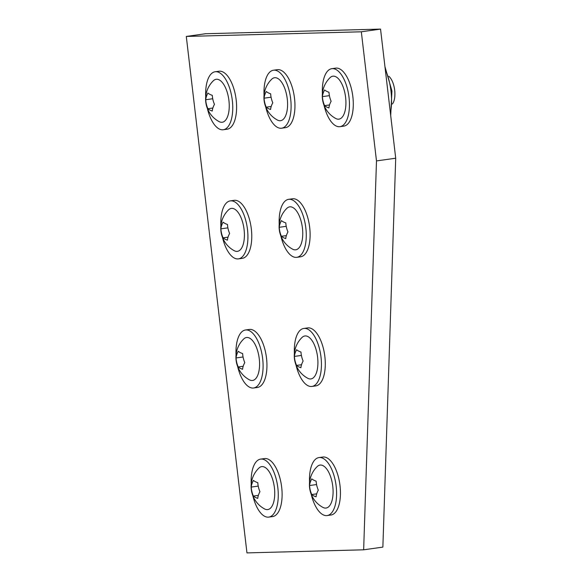 <?xml version="1.0" encoding="UTF-8"?>
<svg xmlns="http://www.w3.org/2000/svg" width="582" height="582" viewBox="0 0 582 582"><rect width="100%" height="100%" fill="white"/><g stroke="black" fill="none" stroke-linecap="round" stroke-linejoin="round"><path stroke-width="0.87" d="M236.066 357.959A24.182 21.163 56.4 0 0 238.22 366.958A24.182 6.657 0.2 0 0 242.585 369.272A24.182 14.499 -29.9 0 1 244.789 362.586A24.182 21.163 -123.6 0 1 242.643 353.587A24.182 6.657 -179.8 0 1 238.278 351.273A24.182 14.499 150.1 0 0 236.066 357.959L243.058 356.977M243.189 366.26L238.22 366.958M259.579 364.317A21.687 9.676 82 0 1 249.445 379.835A25.521 25.521 0 0 1 243.705 338.979A21.687 9.676 82 0 1 254.174 342.842A21.687 9.676 82 0 1 259.579 364.317M236.045 354.94A29.282 13.066 82 0 1 245.466 329.994A29.282 13.066 82 0 1 249.642 330.845A29.282 13.066 82 0 1 262.948 361.713A29.282 13.066 82 0 1 253.607 387.99A29.282 13.066 82 0 1 249.431 387.139A29.282 13.066 82 0 1 237.682 366.609M245.466 329.994L249.307 329.456A29.282 13.066 82 0 1 253.483 330.307A29.282 13.066 82 0 1 266.796 361.175A29.282 13.066 82 0 1 257.455 387.452L253.607 387.99M264.075 98.183A24.182 21.163 56.4 0 0 266.229 107.175A24.182 6.657 0.2 0 0 270.594 109.489A24.182 14.499 -29.9 0 1 272.805 102.81A24.182 21.163 -123.6 0 1 270.652 93.811A24.182 6.657 -179.8 0 1 266.287 91.498A24.182 14.499 150.1 0 0 264.075 98.183L271.067 97.201M271.197 106.484L266.229 107.175M287.588 104.542A21.687 9.676 82 0 1 277.454 120.059A25.521 25.521 0 0 1 271.714 79.203A21.687 9.676 82 0 1 282.183 83.066A21.687 9.676 82 0 1 287.588 104.542M264.053 95.164A29.282 13.066 82 0 1 273.475 70.218A29.282 13.066 82 0 1 277.65 71.069A29.282 13.066 82 0 1 290.956 101.937A29.282 13.066 82 0 1 281.615 128.215A29.282 13.066 82 0 1 277.439 127.363A29.282 13.066 82 0 1 265.69 106.826M273.475 70.218L277.316 69.68A29.282 13.066 82 0 1 281.492 70.524A29.282 13.066 82 0 1 294.805 101.399A29.282 13.066 82 0 1 285.464 127.669L281.615 128.215M309.58 485.526A24.182 21.163 56.4 0 0 311.734 494.525A24.182 6.657 0.2 0 0 316.091 496.839A24.182 14.499 -29.9 0 1 318.303 490.153A24.182 21.163 -123.6 0 1 316.15 481.161A24.182 6.657 -179.8 0 1 311.792 478.848A24.182 14.499 150.1 0 0 309.58 485.526L316.564 484.551M316.703 493.827L311.734 494.525M333.093 491.892A21.687 9.676 82 0 1 322.952 507.409A25.521 25.521 0 0 1 317.219 466.553A21.687 9.676 82 0 1 327.688 470.416A21.687 9.676 82 0 1 333.093 491.892M309.551 482.514A29.282 13.066 82 0 1 318.972 457.568A29.282 13.066 82 0 1 323.156 458.412A29.282 13.066 82 0 1 336.461 489.287A29.282 13.066 82 0 1 327.12 515.557A29.282 13.066 82 0 1 322.945 514.714A29.282 13.066 82 0 1 311.195 494.176M318.972 457.568L322.821 457.03A29.282 13.066 82 0 1 326.997 457.874A29.282 13.066 82 0 1 340.303 488.742A29.282 13.066 82 0 1 330.962 515.019L327.12 515.557M322.421 96.634A24.182 21.163 56.4 0 0 324.574 105.633A24.182 6.657 0.2 0 0 328.939 107.946A24.182 14.499 -29.9 0 1 331.143 101.261A24.182 21.163 -123.6 0 1 328.997 92.269A24.182 6.657 -179.8 0 1 324.632 89.955A24.182 14.499 150.1 0 0 322.421 96.634L329.412 95.652M329.543 104.935L324.574 105.633M345.934 102.999A21.687 9.676 82 0 1 335.799 118.517A25.521 25.521 0 0 1 330.059 77.661A21.687 9.676 82 0 1 340.528 81.524A21.687 9.676 82 0 1 345.934 102.999M322.399 93.615A29.282 13.066 82 0 1 331.82 68.676A29.282 13.066 82 0 1 335.996 69.52A29.282 13.066 82 0 1 349.302 100.388A29.282 13.066 82 0 1 339.961 126.665A29.282 13.066 82 0 1 335.785 125.821A29.282 13.066 82 0 1 324.036 105.284M331.82 68.676L335.661 68.138A29.282 13.066 82 0 1 339.837 68.982A29.282 13.066 82 0 1 353.15 99.849A29.282 13.066 82 0 1 343.809 126.127L339.961 126.665M388.834 76.286A15.358 6.853 82 0 1 394.676 90.195A15.358 6.853 82 0 1 392.406 104.003M279.244 227.3A24.182 21.163 56.4 0 0 281.397 236.292A24.182 6.657 0.2 0 0 285.762 238.605A24.182 14.499 -29.9 0 1 287.966 231.927A24.182 21.163 -123.6 0 1 285.82 222.928A24.182 6.657 -179.8 0 1 281.455 220.614A24.182 14.499 150.1 0 0 279.244 227.3L286.235 226.318M286.366 235.594L281.397 236.292M302.756 233.658A21.687 9.676 82 0 1 292.622 249.176A25.521 25.521 0 0 1 286.882 208.32A21.687 9.676 82 0 1 297.351 212.183A21.687 9.676 82 0 1 302.756 233.658M279.222 224.281A29.282 13.066 82 0 1 288.643 199.335A29.282 13.066 82 0 1 292.819 200.186A29.282 13.066 82 0 1 306.125 231.054A29.282 13.066 82 0 1 296.784 257.331A29.282 13.066 82 0 1 292.608 256.48A29.282 13.066 82 0 1 280.859 235.943M288.643 199.335L292.484 198.797A29.282 13.066 82 0 1 296.66 199.641A29.282 13.066 82 0 1 309.973 230.516A29.282 13.066 82 0 1 300.632 256.786L296.784 257.331M251.235 487.076A24.182 21.163 56.4 0 0 253.388 496.075A24.182 6.657 0.2 0 0 257.753 498.381A24.182 14.499 -29.9 0 1 259.958 491.703A24.182 21.163 -123.6 0 1 257.811 482.704A24.182 6.657 -179.8 0 1 253.446 480.39A24.182 14.499 150.1 0 0 251.235 487.076L258.226 486.094M258.357 495.377L253.388 496.075M274.748 493.434A21.687 9.676 82 0 1 264.614 508.952A25.521 25.521 0 0 1 258.874 468.095A21.687 9.676 82 0 1 269.342 471.958A21.687 9.676 82 0 1 274.748 493.434M251.213 484.057A29.282 13.066 82 0 1 260.627 459.111A29.282 13.066 82 0 1 264.81 459.962A29.282 13.066 82 0 1 278.116 490.83A29.282 13.066 82 0 1 268.775 517.107A29.282 13.066 82 0 1 264.599 516.256A29.282 13.066 82 0 1 252.85 495.719M260.627 459.111L264.475 458.572A29.282 13.066 82 0 1 268.651 459.424A29.282 13.066 82 0 1 281.964 490.291A29.282 13.066 82 0 1 272.623 516.569L268.775 517.107M294.412 356.417A24.182 21.163 56.4 0 0 296.565 365.409A24.182 6.657 0.2 0 0 300.93 367.722A24.182 14.499 -29.9 0 1 303.135 361.036A24.182 21.163 -123.6 0 1 300.989 352.045A24.182 6.657 -179.8 0 1 296.624 349.731A24.182 14.499 150.1 0 0 294.412 356.417L301.403 355.435M301.534 364.71L296.565 365.409M317.925 362.775A21.687 9.676 82 0 1 307.791 378.293A25.521 25.521 0 0 1 302.051 337.436A21.687 9.676 82 0 1 312.519 341.299A21.687 9.676 82 0 1 317.925 362.775M294.39 353.398A29.282 13.066 82 0 1 303.804 328.452A29.282 13.066 82 0 1 307.987 329.296A29.282 13.066 82 0 1 321.293 360.171A29.282 13.066 82 0 1 311.952 386.441A29.282 13.066 82 0 1 307.776 385.597A29.282 13.066 82 0 1 296.027 365.06M303.804 328.452L307.652 327.913A29.282 13.066 82 0 1 311.828 328.757A29.282 13.066 82 0 1 325.142 359.625A29.282 13.066 82 0 1 315.793 385.902L311.952 386.441M205.73 99.726A24.182 21.163 56.4 0 0 207.883 108.725A24.182 6.657 0.2 0 0 212.248 111.038A24.182 14.499 -29.9 0 1 214.46 104.353A24.182 21.163 -123.6 0 1 212.306 95.361A24.182 6.657 -179.8 0 1 207.941 93.047A24.182 14.499 150.1 0 0 205.73 99.726L212.721 98.744M212.852 108.026L207.883 108.725M229.25 106.091A21.687 9.676 82 0 1 219.108 121.609A25.521 25.521 0 0 1 213.368 80.752A21.687 9.676 82 0 1 223.837 84.616A21.687 9.676 82 0 1 229.25 106.091M205.708 96.707A29.282 13.066 82 0 1 215.129 71.768A29.282 13.066 82 0 1 219.305 72.612A29.282 13.066 82 0 1 232.611 103.48A29.282 13.066 82 0 1 223.27 129.757A29.282 13.066 82 0 1 219.094 128.913A29.282 13.066 82 0 1 207.345 108.376M215.129 71.768L218.97 71.23A29.282 13.066 82 0 1 223.153 72.073A29.282 13.066 82 0 1 236.459 102.941A29.282 13.066 82 0 1 227.118 129.219L223.27 129.757M220.898 228.842A24.182 21.163 56.4 0 0 223.052 237.842A24.182 6.657 0.2 0 0 227.417 240.155A24.182 14.499 -29.9 0 1 229.628 233.469A24.182 21.163 -123.6 0 1 227.475 224.47A24.182 6.657 -179.8 0 1 223.11 222.157A24.182 14.499 150.1 0 0 220.898 228.842L227.889 227.86M228.02 237.143L223.052 237.842M244.418 235.208A21.687 9.676 82 0 1 234.277 250.718A25.521 25.521 0 0 1 228.537 209.869A21.687 9.676 82 0 1 239.006 213.725A21.687 9.676 82 0 1 244.418 235.208M220.876 225.823A29.282 13.066 82 0 1 230.297 200.885A29.282 13.066 82 0 1 234.473 201.728A29.282 13.066 82 0 1 247.779 232.596A29.282 13.066 82 0 1 238.438 258.874A29.282 13.066 82 0 1 234.262 258.03A29.282 13.066 82 0 1 222.513 237.492M230.297 200.885L234.139 200.339A29.282 13.066 82 0 1 238.314 201.19A29.282 13.066 82 0 1 251.628 232.058A29.282 13.066 82 0 1 242.287 258.335L238.438 258.874M186.291 36.44L361.32 31.799L376.489 160.916L363.648 549.808L246.957 552.9L186.291 36.44L205.511 33.734L380.541 29.1L395.709 158.217L382.869 547.109L363.648 549.808M380.541 29.1L361.32 31.799M395.709 158.217L376.489 160.916M390.427 113.257A38.558 17.205 -98 0 0 390.988 91.17A38.558 17.205 -98 0 0 385.262 69.258M390.697 115.549L391.933 90.988L384.957 66.668"/></g></svg>
